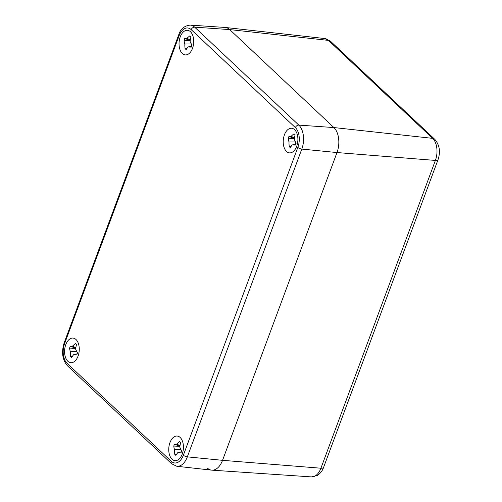 <?xml version="1.0" encoding="UTF-8"?>
<svg xmlns="http://www.w3.org/2000/svg" width="502" height="502" viewBox="0 0 502 502"><rect width="100%" height="100%" fill="white"/><g stroke="black" fill="none" stroke-linecap="round" stroke-linejoin="round"><path stroke-width="0.75" d="M284.427 134.806A12.355 7.292 -84.9 0 0 289.516 152.884A12.355 7.292 -84.9 0 0 296.682 146.333A12.355 7.292 -84.9 0 0 291.718 128.267A12.355 7.292 -84.9 0 0 284.427 134.806M169.965 442.588A12.355 7.292 -84.9 0 0 175.054 460.66A12.355 7.292 -84.9 0 0 182.22 454.115A12.355 7.292 -84.9 0 0 177.256 436.05A12.355 7.292 -84.9 0 0 169.965 442.588M65.793 344.623A12.355 7.292 -84.9 0 0 70.882 362.695A12.355 7.292 -84.9 0 0 78.048 356.144A12.355 7.292 -84.9 0 0 73.085 338.078A12.355 7.292 -84.9 0 0 65.793 344.623M180.256 36.841A12.355 7.292 -84.9 0 0 185.345 54.913A12.355 7.292 -84.9 0 0 192.511 48.361A12.355 7.292 -84.9 0 0 187.547 30.302A12.355 7.292 -84.9 0 0 180.256 36.841M207.276 468.027A18.536 10.937 -84.9 0 0 211.838 470.154A18.536 10.937 -84.9 0 0 222.543 460.328L320.922 468.215A6.181 2.096 20.4 0 0 323.564 467.481C323.225 468.328 322.133 472.037 317.653 475.275L311.466 476.9A16.378 9.663 -84.9 0 0 320.922 468.215L435.385 160.433L337.005 152.545A18.536 10.937 -84.9 0 0 333.893 127.558L229.721 29.593A18.536 10.937 -84.9 0 0 225.16 27.459L190.277 25.1A17.777 10.492 95.1 0 1 194.65 27.146L229.721 29.593A18.536 10.937 -84.9 0 0 225.436 27.484L324.675 38.528L330.586 41.327A6.181 4.524 133.2 0 0 328.465 40.392L229.721 29.593L333.893 127.558A18.536 10.937 -84.9 0 1 337.005 152.545L222.543 460.328L337.005 152.545L301.809 149.081L187.346 456.858L222.543 460.328A18.536 10.937 -84.9 0 1 211.562 470.129L176.811 466.264A17.777 10.492 95.1 0 0 187.346 456.858A3.087 1.048 20.4 0 1 183.374 455.201L297.837 147.419A14.69 8.672 -84.9 0 0 295.371 127.615L191.199 29.649A14.69 8.672 -84.9 0 0 179.095 35.749L64.632 343.531A14.69 8.672 -84.9 0 0 67.105 363.335L171.27 461.3A14.69 8.672 -84.9 0 0 183.374 455.201M289.792 147.13A24.698 11.866 -172.9 0 1 289.284 146.628A24.617 22.954 -85.3 0 1 289.008 141.984A24.617 18.436 -154.9 0 1 288.242 138.27A24.698 21.247 -32.1 0 1 288.945 136.381A24.617 3.809 17.2 0 1 291.097 136.375A24.617 16.133 -7 0 1 294.046 133.808A24.698 4.323 32.2 0 0 294.561 134.298A24.698 4.323 32.2 0 0 295.113 134.806A24.617 15.436 94.9 0 0 294.254 139.343A24.617 10.912 51.1 0 0 296.155 143.164A24.698 13.705 124.3 0 0 295.452 145.047A24.617 3.709 172.8 0 1 292.164 144.959A24.617 8.616 147.1 0 0 290.344 147.626A24.698 11.866 -172.9 0 1 289.792 147.13M289.008 141.984L295.477 141.909M288.242 138.27L294.36 138.558M288.945 136.381L294.367 138.521M291.097 136.375L294.486 137.761M289.284 146.628L291.066 146.471M295.753 142.43L295.609 144.061M292.164 144.959L295.822 144.005M175.33 454.912A24.698 11.866 -172.9 0 1 174.821 454.404A24.617 22.954 -85.3 0 1 174.545 449.767A24.617 18.436 -154.9 0 1 173.78 446.052A24.698 21.247 -32.1 0 1 174.483 444.163A24.617 3.809 17.2 0 1 176.635 444.157A24.617 16.133 -7 0 1 179.584 441.591A24.698 4.323 32.2 0 0 180.099 442.08A24.698 4.323 32.2 0 0 180.651 442.588A24.617 15.436 94.9 0 0 179.791 447.125A24.617 10.912 51.1 0 0 181.686 450.94A24.698 13.705 124.3 0 0 180.99 452.829A24.617 3.709 172.8 0 1 177.702 452.741A24.617 8.616 147.1 0 0 175.882 455.408A24.698 11.866 -172.9 0 1 175.33 454.912M174.545 449.767L181.015 449.692M173.78 446.052L179.898 446.334M174.483 444.163L179.904 446.303M176.635 444.157L180.023 445.544M174.821 454.404L176.604 454.254M181.291 450.212L181.147 451.844M177.702 452.741L181.36 451.787M185.621 49.158A24.698 11.866 -172.9 0 1 185.112 48.656A24.617 22.954 -85.3 0 1 184.836 44.019A24.617 18.436 -154.9 0 1 184.071 40.304A24.698 21.247 -32.1 0 1 184.774 38.416A24.617 3.809 17.2 0 1 186.926 38.403A24.617 16.133 -7 0 1 189.881 35.843A24.698 4.323 32.2 0 0 190.396 36.332A24.698 4.323 32.2 0 0 190.942 36.841A24.617 15.436 94.9 0 0 190.082 41.377A24.617 10.912 51.1 0 0 191.984 45.193A24.698 13.705 124.3 0 0 191.281 47.081A24.617 3.709 172.8 0 1 187.993 46.987A24.617 8.616 147.1 0 0 186.173 49.654A24.698 11.866 -172.9 0 1 185.621 49.158M184.836 44.019L191.306 43.944M184.071 40.304L190.189 40.587M184.774 38.416L190.195 40.555M186.926 38.403L190.321 39.796M185.112 48.656L186.895 48.506M191.582 44.465L191.438 46.096M187.993 46.987L191.651 46.04M71.159 356.941A24.698 11.866 -172.9 0 1 70.65 356.439A24.617 22.954 -85.3 0 1 70.374 351.802A24.617 18.436 -154.9 0 1 69.609 348.081A24.698 21.247 -32.1 0 1 70.311 346.198A24.617 3.809 17.2 0 1 72.464 346.185A24.617 16.133 -7 0 1 75.419 343.619A24.698 4.323 32.2 0 0 75.934 344.115A24.698 4.323 32.2 0 0 76.48 344.623A24.617 15.436 94.9 0 0 75.62 349.16A24.617 10.912 51.1 0 0 77.521 352.975A24.698 13.705 124.3 0 0 76.819 354.864A24.617 3.709 172.8 0 1 73.53 354.77A24.617 8.616 147.1 0 0 71.711 357.437A24.698 11.866 -172.9 0 1 71.159 356.941M70.374 351.802L76.844 351.72M69.609 348.081L75.727 348.369M70.311 346.198L75.733 348.332M72.464 346.185L75.852 347.579M70.65 356.439L72.432 356.282M77.12 352.247L76.975 353.879M73.53 354.77L77.189 353.822M191.199 29.649A3.087 2.265 133.2 0 1 194.65 27.146L298.822 125.111L333.893 127.558L432.636 138.357L328.465 40.392A16.378 9.663 -84.9 0 0 324.675 38.528M295.371 127.615A3.087 2.265 133.2 0 1 298.822 125.111A17.777 10.492 95.1 0 1 301.809 149.081A3.087 1.048 -159.6 0 1 297.837 147.419M64.632 343.531A3.087 1.048 -159.6 0 1 64.225 342.678L178.687 34.895A3.087 1.048 20.4 0 0 179.095 35.749M67.105 363.335A3.087 2.265 133.2 0 0 67.469 365.807C62.342 359.746 61.263 352.034 64.225 342.678M171.27 461.3A3.087 2.265 133.2 0 0 171.64 463.773L67.469 365.807M434.757 139.299C439.583 144.927 440.674 151.73 438.026 159.699A6.181 2.096 -159.6 0 1 435.385 160.433A16.378 9.663 -84.9 0 0 432.636 138.357A6.181 4.524 133.2 0 1 434.757 139.299L330.586 41.327M178.687 34.895C180.463 29.016 184.322 25.746 190.277 25.1M171.64 463.773L176.811 466.264M311.466 476.9L211.838 470.154M323.564 467.481L438.026 159.699"/></g></svg>
